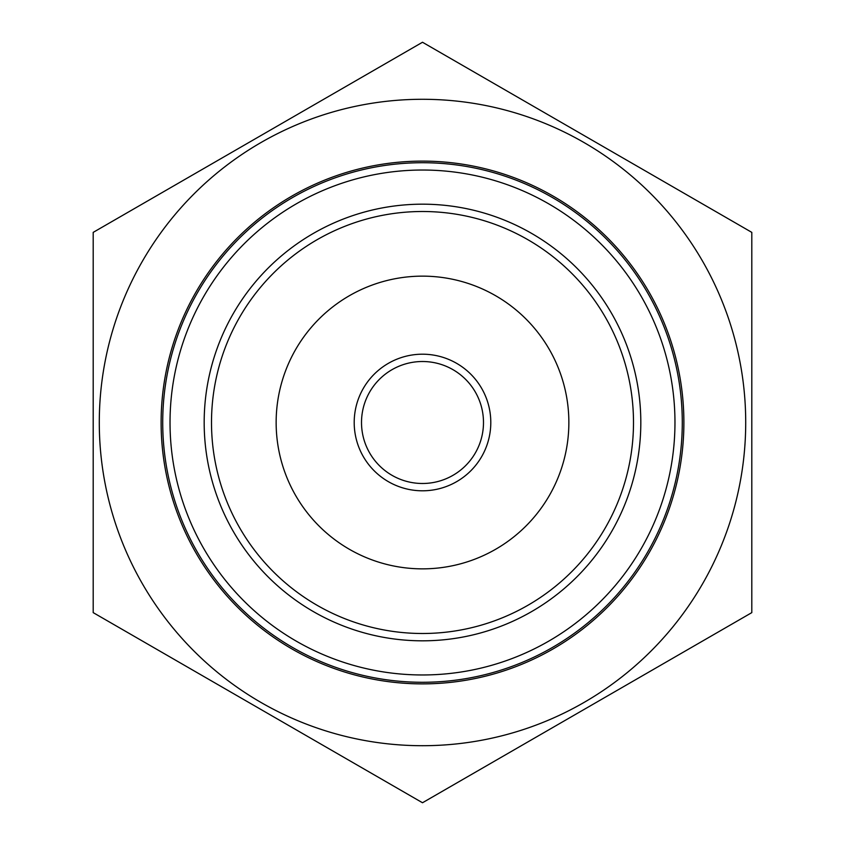<?xml version="1.0" encoding="UTF-8"?>
<svg xmlns="http://www.w3.org/2000/svg" width="845" height="845" viewBox="0 0 845 845"><rect width="100%" height="100%" fill="white"/><g stroke="black" fill="none" stroke-linecap="round" stroke-linejoin="round"><path stroke-width="1.27" d="M422.5 99.287A323.212 323.212 0 0 0 142.594 584.106A323.212 323.212 0 0 0 702.406 584.106A323.212 323.212 0 0 0 422.5 99.287M93.193 232.375L422.5 42.25L751.807 232.375L751.807 612.625L422.5 802.75L93.193 612.625L93.193 232.375M161.12 422.5A261.38 261.38 0 0 0 553.19 648.865A261.38 261.38 0 0 0 553.19 196.135A261.38 261.38 0 0 0 161.12 422.5M674.965 422.5A252.465 252.465 0 0 1 296.268 641.144A252.465 252.465 0 0 1 296.268 203.856A252.465 252.465 0 0 1 674.965 422.5M682.285 422.5A259.785 259.785 0 0 0 422.5 162.715A259.785 259.785 0 0 0 162.715 422.5A259.785 259.785 0 0 0 422.5 682.285A259.785 259.785 0 0 0 682.285 422.5M640.816 422.5A218.316 218.316 0 0 0 313.337 233.431A218.316 218.316 0 0 0 313.337 611.569A218.316 218.316 0 0 0 640.816 422.5M211.504 422.5A210.996 210.996 0 0 1 422.5 211.504A210.996 210.996 0 0 1 633.496 422.5A210.996 210.996 0 0 1 422.5 633.496A210.996 210.996 0 0 1 211.504 422.5M276.146 422.5A146.354 146.354 0 0 0 495.677 549.25A146.354 146.354 0 0 0 495.677 295.75A146.354 146.354 0 0 0 276.146 422.5M490.797 422.5A68.297 68.297 0 0 0 388.351 363.35A68.297 68.297 0 0 0 388.351 481.65A68.297 68.297 0 0 0 490.797 422.5M361.512 422.5A60.988 60.988 0 0 1 422.5 361.512A60.988 60.988 0 0 1 483.488 422.5A60.988 60.988 0 0 1 422.5 483.488A60.988 60.988 0 0 1 361.512 422.5"/></g></svg>

